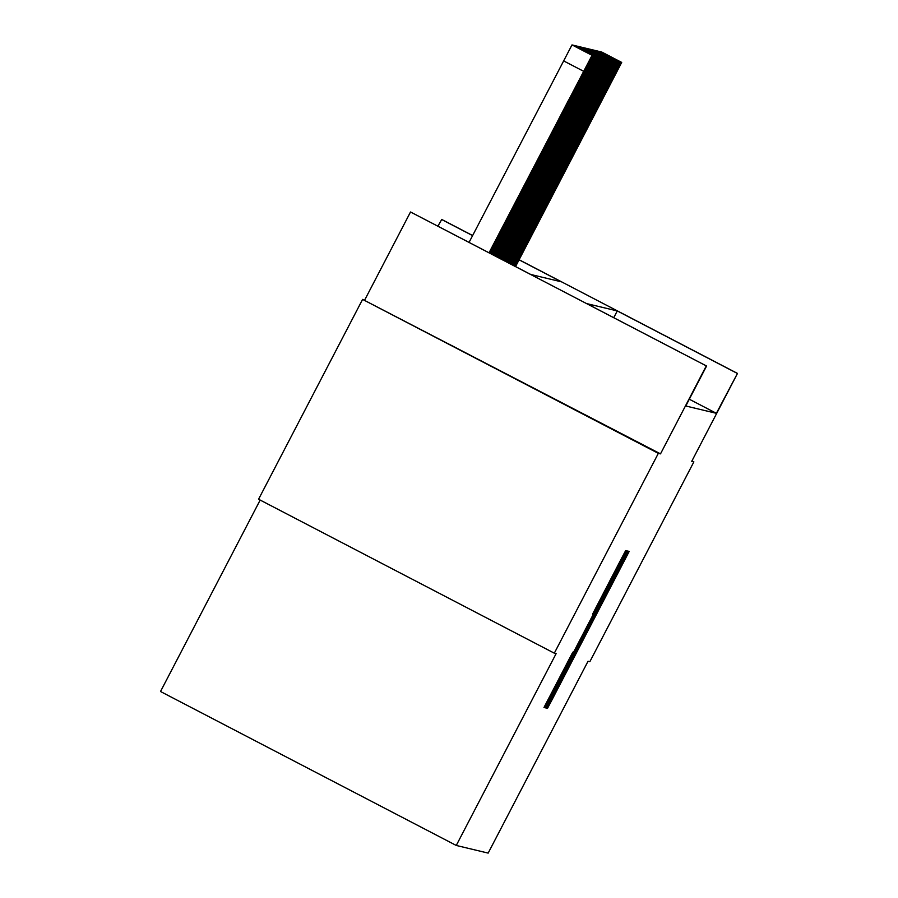 <?xml version="1.0" encoding="UTF-8"?>
<svg xmlns="http://www.w3.org/2000/svg" width="898" height="898" viewBox="0 0 898 898"><rect width="100%" height="100%" fill="white"/><g stroke="black" fill="none" stroke-linecap="round" stroke-linejoin="round"><path stroke-width="1.35" d="M549.666 702.674L546.848 708.174L547.511 708.331L551.653 700.507L629.195 551.417L628.544 551.26L625.637 556.738L549.666 702.674M573.631 409.028L448.933 344.114L573.631 409.028M572.789 652.173L543.986 707.489L544.716 707.669L548.869 699.834L626.411 550.743L625.682 550.575L621.528 558.399L592.59 614.12L620.496 561.688L609.742 582.712L561.34 675.689L550.25 696.635L572.789 652.173M554.313 653.183L258.568 499.232L362.59 299.393L658.335 453.355L554.313 653.183L556.12 653.621L456.263 845.456L488.164 853.1L588.033 661.265L589.851 661.691L693.873 461.864L691.718 461.348L737.483 373.422L716.368 413.305L685.78 405.986L706.58 366.025L410.521 211.984L530.74 274.474L561.317 281.804L519.078 259.814M658.335 453.355L660.501 453.872L706.266 365.946M549.935 700.092L545.917 707.95L546.646 708.129L550.788 700.294L628.331 551.204L627.601 551.035L623.459 558.859L549.935 700.092M545.681 707.893L544.951 707.725L548.97 699.856L622.494 558.635L589.301 623.919L627.388 550.979L549.834 700.07L545.681 707.893L545.03 707.557M693.873 461.864L691.965 460.865M716.368 413.305L689.305 399.217M260.173 500.063L160.518 691.505L456.263 845.456M660.501 453.872L362.59 299.393M364.756 299.91L410.521 211.984M437.91 226.15L441.737 219.46L472.629 235.534M737.168 373.344L617.274 310.933L586.686 303.603L706.58 366.025M519.111 259.735L737.483 373.422M472.595 235.613L441.423 219.381M613.749 317.69L617.274 310.933M552.292 697.129L622.55 562.17L552.292 697.129M562.17 675.442L583.577 634.908L561.789 675.24M515.284 266.425L621.697 62.411L515.553 266.571M601.57 52.118L621.697 62.411L601.716 52.017M598.259 107.143L571.734 158.329L598.259 107.143M514.722 266.145L621.068 62.265L515.003 266.291M600.942 51.961L621.068 62.265L601.088 51.86M597.63 106.997L571.106 158.171L597.63 106.997M514.161 265.853L620.439 62.108L514.442 265.999M600.313 51.815L620.439 62.108L600.448 51.714M597.002 106.84L570.466 158.026L597.002 106.84M513.6 265.561L619.8 61.962L513.88 265.707M599.673 51.657L619.8 61.962L599.819 51.556M596.373 106.694L569.837 157.868L596.373 106.694M513.05 265.269L619.171 61.805L513.33 265.415M599.045 51.512L619.171 61.805L599.19 51.41M595.733 106.536L569.209 157.722L595.733 106.536M512.489 264.977L618.542 61.659L512.769 265.123M598.416 51.366L618.542 61.659L598.562 51.253M595.105 106.391L568.58 157.577L595.105 106.391M511.927 264.686L617.914 61.513L512.208 264.831M597.787 51.208L617.914 61.513L597.933 51.107M594.476 106.245L567.951 157.419L594.476 106.245M511.377 264.394L617.285 61.356L511.647 264.54M597.159 51.063L617.285 61.356L597.293 50.95M593.847 106.087L567.312 157.273L593.847 106.087M510.816 264.102L616.645 61.21L511.097 264.248M596.53 50.905L616.645 61.21L596.665 50.804M593.219 105.942L566.683 157.116L593.219 105.942M510.255 263.821L616.017 61.053L510.535 263.956M595.89 50.759L616.017 61.053L596.036 50.647M592.59 105.784L566.054 156.97L592.59 105.784M509.694 263.529L615.388 60.907L509.974 263.675M595.262 50.602L615.388 60.907L595.408 50.501M591.95 105.638L565.426 156.813L591.95 105.638M509.144 263.237L614.76 60.75L509.424 263.383M594.633 50.456L614.76 60.75L594.779 50.355M591.322 105.481L564.797 156.667L591.524 105.537M508.582 262.946L614.131 60.604L508.863 263.092M594.005 50.299L614.131 60.604L594.15 50.198M590.693 105.335L564.169 156.51L590.693 105.335M508.021 262.654L613.502 60.447L508.302 262.8M593.376 50.153L613.502 60.447L593.511 50.052M590.065 105.178L563.529 156.364L590.065 105.178M507.471 262.362L612.863 60.301L507.74 262.508M592.736 49.996L612.863 60.301L592.882 49.895M589.436 105.032L562.9 156.207L589.436 105.032M506.91 262.07L612.234 60.155L507.19 262.216M592.108 49.85L612.234 60.155L592.253 49.749M588.796 104.875L562.271 156.061L588.796 104.875M506.349 261.778L611.605 59.998L506.629 261.924M591.479 49.704L611.605 59.998L591.625 49.592M588.168 104.729L561.643 155.915L588.168 104.729M505.787 261.486L610.977 59.852L506.068 261.632M590.85 49.547L610.977 59.852L590.996 49.446M587.539 104.583L561.014 155.758L587.539 104.583M505.237 261.206L610.348 59.695L505.518 261.352M590.222 49.401L610.348 59.695L590.356 49.289M586.91 104.426L560.374 155.612L586.91 104.426M504.676 260.914L609.708 59.549L504.957 261.06M589.593 49.244L609.708 59.549L589.728 49.143M586.282 104.28L559.746 155.455L586.282 104.28M504.115 260.622L609.08 59.391L504.395 260.768M588.953 49.098L609.08 59.391L589.099 48.997M585.653 104.123L559.117 155.309L585.653 104.123M503.565 260.33L608.451 59.246L503.834 260.476M588.325 48.941L608.451 59.246L588.471 48.84M585.013 103.977L558.489 155.152L585.013 103.977M503.003 260.038L607.823 59.088L503.284 260.184M587.696 48.795L607.823 59.088L587.842 48.694M584.385 103.82L557.86 155.006L584.385 103.82M502.442 259.747L607.194 58.942L502.723 259.892M587.067 48.638L607.194 58.942L587.202 48.537M583.756 103.674L557.231 154.849L583.756 103.674M501.881 259.455L606.565 58.785L502.162 259.601M586.439 48.492L606.565 58.785L586.574 48.391M583.128 103.517L556.592 154.703L583.33 103.573M501.331 259.163L605.925 58.639L501.612 259.309M585.799 48.335L605.925 58.639L585.945 48.234M582.499 103.371L555.963 154.557L582.499 103.371M500.77 258.882L605.297 58.493L501.05 259.028M585.17 48.189L605.297 58.493L585.316 48.088M581.859 103.214L555.334 154.4L581.859 103.214M500.208 258.59L604.668 58.336L500.489 258.736M584.542 48.043L604.668 58.336L584.688 47.931M581.231 103.068L554.706 154.254L581.433 103.113M499.658 258.298L604.04 58.19L499.928 258.444M583.913 47.886L604.04 58.19L584.059 47.785M580.602 102.922L554.077 154.097L580.602 102.922M499.097 258.007L603.411 58.033L499.378 258.153M583.285 47.74L603.411 58.033L583.419 47.628M579.973 102.765L553.437 153.951L579.973 102.765M498.536 257.715L602.771 57.887L498.817 257.861M582.656 47.583L602.771 57.887L582.791 47.482M579.345 102.619L552.809 153.794L579.345 102.619M497.975 257.423L602.143 57.73L498.255 257.569M582.016 47.437L602.143 57.73L582.162 47.336M578.716 102.462L552.18 153.648L578.716 102.462M497.425 257.131L601.514 57.584L497.705 257.277M581.388 47.28L601.514 57.584L581.534 47.179M578.076 102.316L551.552 153.491L578.076 102.316M496.863 256.839L600.885 57.427L497.144 256.985M580.759 47.134L600.885 57.427L580.905 47.033M577.448 102.159L550.923 153.345L577.448 102.159M496.302 256.559L600.257 57.281L496.583 256.693M580.13 46.977L600.257 57.281L580.265 46.876M576.819 102.013L550.294 153.188L576.819 102.013M495.752 256.267L599.617 57.124L496.022 256.413M579.502 46.831L599.617 57.124L579.637 46.73M576.19 101.856L549.655 153.042L576.19 101.856M495.191 255.975L598.988 56.978L495.471 256.121M578.862 46.685L598.988 56.978L579.008 46.573M575.562 101.71L549.026 152.896L575.562 101.71M494.63 255.683L598.36 56.832L494.91 255.829M578.233 46.528L598.36 56.832L578.379 46.427M574.922 101.564L548.397 152.739L574.922 101.564M494.068 255.391L597.731 56.675L494.349 255.537M577.605 46.382L597.731 56.675L577.751 46.269M574.293 101.407L547.769 152.593L574.293 101.407M493.518 255.099L597.103 56.529L493.799 255.245M576.976 46.225L597.103 56.529L577.122 46.124M573.665 101.261L547.14 152.436L573.665 101.261M492.957 254.808L596.474 56.372L493.238 254.953M576.348 46.079L596.474 56.372L576.482 45.978M573.036 101.104L546.5 152.29L573.238 101.148M492.396 254.516L595.834 56.226L492.676 254.662M575.719 45.921L595.834 56.226L575.854 45.82M572.408 100.958L545.872 152.132L572.408 100.958M491.846 254.224L595.206 56.069L492.115 254.37M575.079 45.776L595.206 56.069L575.225 45.675M571.779 100.8L545.243 151.987L571.779 100.8M491.285 253.943L594.577 55.923L491.565 254.089M574.451 45.618L594.577 55.923L574.597 45.517M571.139 100.655L544.615 151.829L571.139 100.655M490.723 253.651L593.948 55.766L491.004 253.797M573.822 45.472L593.948 55.766L573.968 45.371M570.511 100.497L543.986 151.683L570.511 100.497M490.162 253.359L593.32 55.62L490.443 253.505M573.193 45.315L593.32 55.62L573.328 45.214M569.882 100.352L543.346 151.526L569.882 100.352M489.612 253.068L592.68 55.474L489.893 253.214M572.565 45.169L592.68 55.474L572.7 45.068M569.253 100.194L542.718 151.38L569.253 100.194M489.051 252.776L592.051 55.317L489.331 252.922M469.07 242.37L572.004 44.9L592.051 55.317L572.071 44.911M568.625 100.048L542.089 151.234L568.625 100.048M624.503 558.926L625.176 559.274M550.979 700.148L551.653 700.507M546.916 708.028L547.511 708.331M623.549 558.679L624.312 559.072M550.036 699.901L550.788 700.294M545.984 707.781L546.646 708.129M551.641 696.814L552.203 697.106L551.641 696.814M549.071 699.677L549.834 700.07M582.959 634.583L583.577 634.908L582.959 634.583M621.629 558.208L622.381 558.612M548.106 699.441L548.869 699.834M544.065 707.321L544.716 707.669M621.629 62.4L601.649 51.994M621.001 62.254L601.02 51.848M620.372 62.097L600.392 51.691M619.743 61.951L599.763 51.545M619.115 61.794L599.123 51.388M618.475 61.648L598.495 51.242M617.846 61.491L597.866 51.096M617.218 61.345L597.237 50.939M616.589 61.187L596.609 50.793M615.961 61.042L595.969 50.636M615.321 60.884L595.34 50.49M614.692 60.738L594.712 50.333M614.064 60.593L594.083 50.187M613.435 60.435L593.455 50.03M612.806 60.289L592.826 49.884M612.178 60.132L592.186 49.727M611.538 59.986L591.558 49.581M610.909 59.829L590.929 49.435M610.281 59.683L590.3 49.278M609.652 59.526L589.672 49.132M609.024 59.38L589.032 48.975M608.384 59.223L588.403 48.829M607.755 59.077L587.775 48.672M607.127 58.931L587.146 48.526M606.498 58.774L586.517 48.369M605.869 58.628L585.889 48.223M605.241 58.471L585.249 48.065M604.601 58.325L584.62 47.92M603.972 58.168L583.992 47.774M603.344 58.022L583.363 47.616M602.715 57.865L582.735 47.471M602.087 57.719L582.095 47.313M601.447 57.573L581.466 47.167M600.818 57.416L580.838 47.01M600.19 57.27L580.209 46.864M599.561 57.113L579.58 46.707M598.932 56.967L578.941 46.561M598.304 56.81L578.312 46.415M597.664 56.664L577.683 46.258M597.035 56.507L577.055 46.112M596.407 56.361L576.426 45.955M595.778 56.204L575.798 45.809M595.15 56.058L575.158 45.652M594.51 55.912L574.529 45.506M593.881 55.755L573.901 45.349M593.252 55.609L573.272 45.203M592.624 55.452L572.643 45.046M583.543 71.256L563.562 60.862M591.995 55.306L572.004 44.9"/></g></svg>

